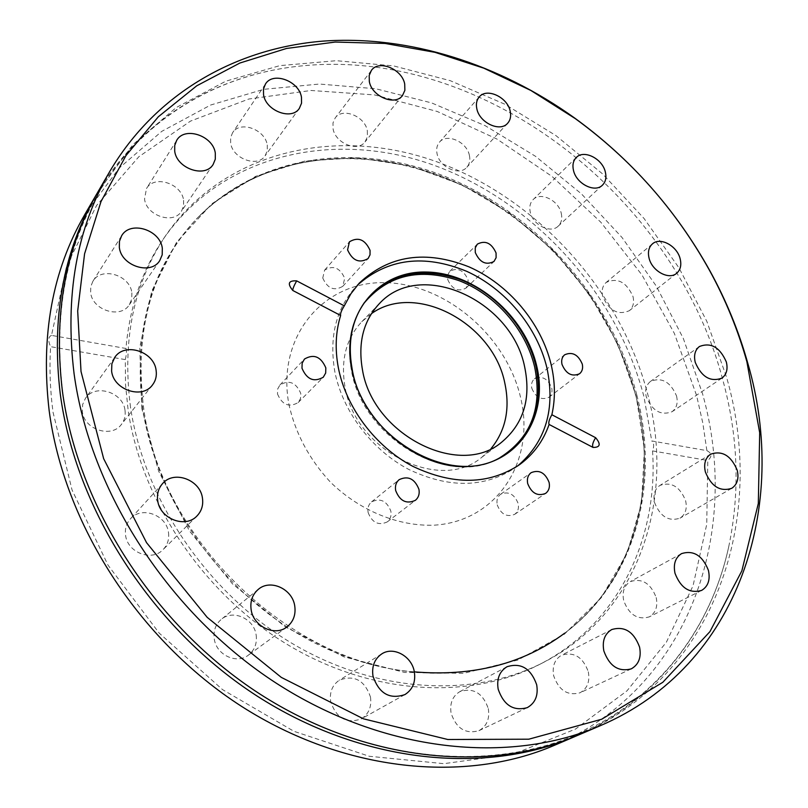 <?xml version="1.0" encoding="UTF-8"?>
<svg xmlns="http://www.w3.org/2000/svg" width="808" height="808" viewBox="0 0 808 808"><rect width="100%" height="100%" fill="white"/><g stroke="black" fill="none" stroke-linecap="round" stroke-linejoin="round"><path stroke-width="0.61" stroke-dasharray="4.04 3.03" d="M96.899 193.688C141.875 117.453 219.715 73.568 302.667 65.812C485.083 47.662 674.882 196.96 722.857 380.114C738.249 436.532 740.189 492.143 728.685 546.935C710.949 628.341 657.965 700.294 576.851 735.714M447.713 279.538C452.046 289.264 458.126 292.132 465.953 288.123L468.064 284.446L468.074 279.79C463.691 270.024 457.581 267.206 449.753 271.337L447.723 274.962L447.713 279.538M322.756 278.002C327.503 288.567 334.159 291.345 342.744 286.335L344.723 278.275C339.905 267.68 333.209 264.963 324.634 270.114L322.756 278.002M277.487 393.93C282.123 404.859 289.022 407.737 298.192 402.556L300.566 398.435L300.758 393.405C296.031 382.416 289.082 379.609 279.921 384.982L277.669 389.032L277.487 393.93M368.105 512.484C372.104 522.726 378.477 525.867 387.234 521.928C390.395 519.281 391.597 515.686 390.85 511.141C386.759 500.829 380.336 497.748 371.559 501.889C368.539 504.505 367.387 508.04 368.105 512.484M497.213 504.838C500.93 514.272 506.727 517.453 514.615 514.373C517.888 511.898 519.079 508.313 518.201 503.596C514.423 494.112 508.575 490.991 500.677 494.213C497.526 496.678 496.375 500.213 497.213 504.838M531.795 388.234C535.694 397.496 541.41 400.516 548.945 397.284C551.611 395.041 552.531 391.87 551.692 387.789C547.743 378.498 541.996 375.528 534.462 378.871C531.876 381.103 530.997 384.224 531.795 388.234M168.488 532.523C169.367 539.229 167.559 544.925 163.064 549.622C151.874 561.934 127.311 552.581 125.563 535.159C124.785 528.866 126.391 523.453 130.371 518.908C141.349 505.727 166.589 514.868 168.488 532.523M256.136 634.916C257.247 643.38 254.672 650.127 248.379 655.147C236.643 664.56 216.201 654.874 214.261 638.825C213.251 630.795 215.595 624.311 221.301 619.362C232.957 609.111 254.035 618.615 256.136 634.916M370.468 696.991C371.842 706.798 368.751 714.12 361.186 718.958C346.44 723.938 336.269 718.15 330.674 701.586C329.422 692.183 332.29 685.063 339.299 680.215C354.197 674.579 364.59 680.164 370.468 696.991M488.305 708.606C489.901 718.837 486.79 726.19 478.962 730.664C465.62 734.381 456.328 728.553 451.096 713.201C449.612 703.303 452.551 696.102 459.893 691.608C473.377 687.376 482.841 693.042 488.305 708.606M588.315 671.802C590.062 681.659 587.285 688.658 579.982 692.799C567.65 696.062 558.884 690.406 553.672 675.811C552.036 666.216 554.672 659.348 561.59 655.187C574.023 651.521 582.932 657.055 588.315 671.802M656.197 597.556C657.985 606.566 655.672 613.009 649.248 616.888C637.562 620.19 629.048 614.757 623.685 600.586C621.998 591.799 624.21 585.467 630.321 581.588C642.057 577.952 650.682 583.275 656.197 597.556M685.618 500.687C687.335 508.676 685.467 514.504 680.003 518.17C668.681 521.796 660.207 516.605 654.581 502.596C652.955 494.789 654.743 489.052 659.954 485.406C671.307 481.487 679.861 486.588 685.618 500.687M676.559 396.001C678.134 403 676.629 408.242 672.044 411.726C660.823 415.868 652.228 410.888 646.269 396.799C644.774 389.961 646.208 384.82 650.581 381.356C661.823 376.962 670.478 381.841 676.559 396.001M632.987 296.536C634.391 302.657 633.169 307.373 629.331 310.706C617.958 315.534 609.08 310.737 602.707 296.314C601.384 290.355 602.546 285.729 606.192 282.426C617.565 277.356 626.503 282.063 632.987 296.536M561.247 213.251C562.449 218.625 561.439 222.927 558.217 226.129C550.743 233.936 532.856 225.078 530.27 212.191C529.139 206.959 530.088 202.768 533.139 199.606C540.572 191.526 558.58 200.333 561.247 213.251M469.397 155.399C470.418 160.196 469.549 164.155 466.812 167.276C459.429 176.306 439.491 167.306 437.057 153.732C436.108 149.086 436.916 145.238 439.481 142.178C446.804 132.845 466.873 141.804 469.397 155.399M367.337 130.734L367.408 136.815L365.044 141.915C357.671 152.358 335.31 143.268 333.068 128.775L332.997 122.907L335.189 117.958C342.481 107.171 364.994 116.211 367.337 130.734M267.256 144.996L267.266 150.813L265.105 155.843C257.58 167.822 232.674 158.742 230.644 143.117L230.623 137.562L232.593 132.724C239.996 120.311 265.125 129.341 267.256 144.996M183.618 200.333L183.557 206.181L181.416 211.343C173.528 224.755 146.359 215.807 144.541 199L146.501 188.547C154.217 174.599 181.689 183.477 183.618 200.333M131.876 292.86L131.714 299.182L129.29 304.808C120.634 319.15 92.284 310.322 90.617 292.557L90.759 286.628L92.88 281.295C101.303 266.297 130.078 274.993 131.876 292.86M125.018 410.393C125.715 415.666 124.523 420.322 121.442 424.382C111.565 438.512 83.971 429.583 82.335 411.504L82.638 404.515L85.456 398.324C95.061 383.396 123.23 392.153 125.018 410.393M636.845 395.102C660.106 484.305 635.633 580.558 564.661 633.179L563.641 633.957C500.748 681.184 402.626 687.911 313.898 642.552C225.291 597.203 156.661 502.687 142.673 408.565C133.189 330.533 151.066 267.377 196.314 219.109C260.287 153.096 363.125 142.228 451.571 180.386C540.178 218.998 611.838 302.647 635.886 395.89C659.126 485.083 634.613 581.326 563.641 633.957C634.573 581.356 659.075 485.164 635.835 395.981C627.533 365.368 615.029 336.148 598.324 308.323C587.264 290.971 572.953 272.538 555.379 253.035C532.098 230.31 506.697 210.656 479.184 194.072C378.669 139.461 266.115 148.066 196.314 219.109L197.203 218.19C261.166 152.177 364.004 141.339 452.47 179.538C541.097 218.17 612.767 301.849 636.845 395.102M414.06 671.842C288.648 662.459 160.105 538.118 143.602 407.656C134.098 329.603 151.965 266.448 197.203 218.19M130.522 407.272C121.877 340.552 133.583 283.345 165.61 235.684C225.099 149.389 338.623 125.664 438.239 162.307C538.178 199.293 620.817 290.87 647.733 394.223C675.781 499.051 639.037 613.787 543.481 662.429C473.801 698.365 376.154 693.617 291.526 643.067C207.05 592.426 144.066 499.253 130.522 407.272M652.541 450.904C658.47 538.481 618.261 624.261 539.714 664.358C470.175 700.223 372.811 695.536 288.496 645.208C204.323 594.789 141.602 501.99 128.149 410.312L125.533 384.729L125.28 359.6L50.611 346.672C49.288 368.064 50.106 389.931 53.035 412.272L72.063 490.022L108.04 565.186L159.196 633.108L222.503 689.588L294.001 731.331L369.256 756.268L443.824 763.671L513.676 754.076L575.528 729.058L626.957 690.87L666.388 642.178L693.042 585.77L706.737 524.362L707.788 460.479C712.272 456.52 711.959 453.238 706.869 450.632L651.753 440.946C653.975 443.026 654.238 446.349 652.541 450.904L707.788 460.479M706.869 450.632L702.798 422.958L696.587 395.486L674.357 333.391L642.057 275.084L600.849 222.251L552.015 176.427L496.96 139.057L437.239 111.474L374.609 94.92L311.06 90.476L248.854 99.01L190.526 121.089L138.825 156.752L96.607 205.434L66.68 265.751L51.5 335.391L125.947 348.48C129.674 306.788 142.107 270.357 163.236 239.188C222.594 153.076 335.835 129.26 435.189 165.711C534.866 202.495 617.251 293.789 643.996 396.859L651.753 440.946M84.638 214.817L119.089 168.175L161.731 131.381L210.615 105.04L263.792 89.314L319.453 84.042L375.892 88.779L431.593 102.909L485.214 125.695L535.522 156.318L581.437 193.869L621.978 237.431L656.227 285.992L683.336 338.481L702.546 393.749C741.31 531.129 690.759 687.174 554.389 745.319M51.5 335.391C48.187 336.825 47.894 340.582 50.611 346.672M578.78 734.896C716.999 675.892 766.873 517.231 726.665 377.558L706.818 321.332L679.003 267.902L644.006 218.433L602.677 173.983L555.924 135.582L504.758 104.181L450.268 80.679L393.668 65.923L336.35 60.691L279.831 65.63L225.816 81.184L176.184 107.575L132.886 144.662L97.95 191.87M517.554 466.054L515.464 467.63C484.79 487.951 449.278 488.577 408.919 469.509C371.72 450.026 342.39 411.07 334.754 371.276C329.038 337.087 335.976 309.02 355.581 287.072L357.399 285.184M499.96 457.621L499.697 457.762C449.48 488.618 362.216 438.35 351.339 369.872C346.773 344.279 350.824 322.291 363.469 303.909L363.64 303.667M371.407 313.676L361.792 321.725C346.117 338.572 340.511 360.227 344.966 386.668C354.833 450.753 440.047 493.274 481.81 457.267L490.961 448.703M288.83 403.96C295.203 433.027 309.121 459.136 330.563 482.285C360.075 510.929 398.849 526.654 434.553 525.15C497.859 521.12 535.643 460.136 520.716 398.061C506.626 335.875 445.178 283.285 384.537 282.689C323.796 281.144 276.386 336.249 288.83 403.96M125.947 348.48C126.816 350.551 126.593 354.257 125.28 359.6M141.875 408.747L139.754 347.47L151.783 291.011L176.548 242.339L211.999 203.656L255.702 176.326L305.05 161.014L357.5 157.722L410.656 165.993L462.317 185.012L510.505 213.655L553.45 250.642L589.608 294.476L617.575 343.541L636.169 396.021L644.4 449.945L641.522 503.131L627.119 553.227L601.223 597.748L564.408 634.159L517.908 660.035L463.701 673.296L404.525 672.428L343.733 656.773L285.123 626.755L232.522 583.921L189.436 530.917L158.641 471.216L141.875 408.747M302.667 65.812C219.746 73.599 142.359 117.524 97.98 193.91C65.458 249.773 53.692 315.655 62.65 391.557C77.942 506.606 154.681 626.129 259.873 693.931C365.277 761.661 487.739 773.084 576.75 734.613C657.954 699.809 710.919 628.301 728.685 546.935M465.953 288.123L493.971 261.469M342.744 286.335L368.084 258.56M298.192 402.556L323.261 377.245M387.234 521.928L415.322 500.354M514.615 514.373L545.541 493.435M548.945 397.284L579.558 373.761M196.95 515.979L163.064 549.622M286.86 626.998L248.379 655.147M404.909 694.587L361.186 718.958M527.281 707.636L478.962 730.664M631.26 668.862L579.982 692.799M701.576 590.436L649.248 616.888M731.715 488.325L680.003 518.17M721.928 378.124L672.044 411.726M676.599 273.336L629.331 310.706M602.394 185.204L558.217 226.129M507.646 123.25L466.812 167.276M402.475 95.566L365.044 141.915M299.344 108.383L265.105 155.843M213.12 164.499L181.416 211.343M159.711 260.671L129.29 304.808M152.5 384.931L121.442 424.382M543.481 662.429L539.714 664.358M499.697 457.762L500.233 457.479M481.81 457.267L501.728 442.138M519.706 464.56L515.464 467.63M359.146 283.234L355.581 287.072M361.792 321.725L379.225 303.788M165.61 235.684L163.236 239.188M114.766 357.368L85.456 398.324M121.624 235.774L92.88 281.295M176.669 140.39L146.501 188.547M265.468 84.012L232.593 132.724M371.397 70.407L335.189 117.958M479.205 96.98L439.481 142.178M576.276 157.52L533.139 199.606M652.45 243.875L606.192 282.426M699.445 346.501L650.581 381.356M710.626 454.187L659.954 485.406M681.558 553.611L630.321 581.588M611.737 629.553L561.59 655.187M507.03 666.731L459.893 691.608M381.729 653.925L339.299 680.215M258.297 589.365L221.301 619.362M162.58 483.588L130.371 518.908M534.462 378.871L564.62 354.813M500.677 494.213L531.129 472.68M371.559 501.889L399.122 479.679M279.921 384.982L304.424 359.075M324.634 270.114L349.44 241.814M449.753 271.337L477.306 244.167"/><path stroke-width="1.21" d="M576.851 735.714L574.922 736.543C484.992 775.266 362.176 763.58 257.005 695.991C152.025 628.311 75.568 509.252 60.277 394.062C51.288 318.089 63.145 251.894 95.839 195.496L96.899 193.688M475.286 252.53C479.79 262.519 486.012 265.499 493.971 261.469L496.102 257.732L496.061 252.965C491.506 242.956 485.255 240.026 477.306 244.167L475.256 247.864L475.286 252.53M347.571 249.864C352.5 260.711 359.338 263.61 368.084 258.56L370.024 254.853L370.054 250.339C365.044 239.451 358.176 236.613 349.44 241.814L347.571 249.864M301.99 368.236C306.818 379.487 313.908 382.487 323.261 377.245L325.674 373.033L325.836 367.882C320.917 356.57 313.787 353.641 304.424 359.075L302.142 363.216L301.99 368.236M395.668 490.537C399.839 501.071 406.384 504.344 415.322 500.354C418.544 497.657 419.746 493.981 418.938 489.305C414.686 478.7 408.08 475.488 399.122 479.679C396.051 482.356 394.9 485.972 395.668 490.537M527.685 483.548C531.553 493.244 537.512 496.536 545.541 493.435C548.854 490.921 550.046 487.244 549.107 482.406C545.168 472.67 539.168 469.428 531.129 472.68C527.927 475.175 526.786 478.801 527.685 483.548M561.994 364.378C566.044 373.872 571.902 377.003 579.558 373.761C582.255 371.478 583.164 368.256 582.275 364.075C578.164 354.54 572.276 351.45 564.62 354.813C562.014 357.075 561.136 360.267 561.994 364.378M202.454 498.172C203.434 505.182 201.596 511.121 196.95 515.979C185.386 528.725 159.661 518.726 157.701 500.506C156.833 493.93 158.459 488.295 162.58 483.588C173.942 469.943 200.323 479.74 202.454 498.172M294.738 605.919C295.981 614.777 293.354 621.807 286.86 626.998C274.71 636.755 253.308 626.452 251.137 609.656C250.015 601.253 252.399 594.486 258.297 589.365C270.347 578.75 292.395 588.87 294.738 605.919M414.312 671.69C415.857 681.952 412.716 689.577 404.909 694.587C389.638 699.698 379.002 693.567 373.003 676.205C371.599 666.368 374.508 658.934 381.729 653.925C393.415 646.077 411.747 656.146 414.312 671.69M536.663 684.679C538.451 695.375 535.32 703.031 527.281 707.636C513.494 711.424 503.788 705.283 498.183 689.214C496.516 678.861 499.465 671.367 507.03 666.731C520.938 662.419 530.816 668.398 536.663 684.679M639.562 647.057C641.512 657.338 638.734 664.6 631.26 668.862C618.564 672.175 609.424 666.206 603.849 650.965C602.021 640.966 604.657 633.825 611.737 629.553C624.523 625.826 633.795 631.664 639.562 647.057M708.434 570.418C710.414 579.79 708.121 586.457 701.576 590.436C689.588 593.769 680.74 588.052 675.003 573.286C673.145 564.146 675.326 557.591 681.558 553.611C693.587 549.945 702.546 555.54 708.434 570.418M737.219 470.266C739.108 478.558 737.27 484.578 731.715 488.325C720.13 491.971 711.353 486.507 705.364 471.933C703.566 463.832 705.323 457.914 710.626 454.187C722.231 450.258 731.089 455.611 737.219 470.266M726.321 361.934C728.048 369.175 726.584 374.579 721.928 378.124C710.474 382.275 701.576 377.033 695.254 362.398C693.607 355.318 695.011 350.016 699.445 346.501C710.919 342.087 719.878 347.238 726.321 361.934M680.144 258.772C681.669 265.095 680.487 269.943 676.599 273.336C668.822 280.245 651.995 271.023 649.066 258.146C647.622 251.975 648.753 247.218 652.45 243.875C660.197 236.694 677.124 245.864 680.144 258.772M605.333 171.973C606.646 177.538 605.667 181.941 602.394 185.204C594.819 193.132 576.316 183.759 573.488 170.438C572.256 165.034 573.185 160.731 576.276 157.52C583.81 149.308 602.415 158.641 605.333 171.973M510.161 111.05C511.262 116.009 510.424 120.079 507.646 123.25C500.162 132.431 479.518 122.867 476.851 108.848C475.811 104.05 476.599 100.091 479.205 96.98C486.628 87.496 507.394 97.021 510.161 111.05M404.717 84.072L404.869 90.345L402.475 95.566C394.981 106.212 371.801 96.495 369.327 81.517L369.195 75.467L371.397 70.407C378.821 59.398 402.142 69.084 404.717 84.072M301.465 97.223L301.536 103.222L299.344 108.383C291.688 120.634 265.792 110.878 263.549 94.708L263.479 88.971L265.468 84.012C273.023 71.326 299.111 81.032 301.465 97.223M215.312 153.146L215.302 159.186L213.12 164.499C205.04 178.275 176.74 168.619 174.71 151.187L174.72 145.46L176.669 140.39C184.567 126.078 213.161 135.673 215.312 153.146M162.317 248.309L162.196 254.863L159.711 260.671C150.833 275.447 121.22 265.913 119.342 247.44L119.453 241.279L121.624 235.774C130.28 220.321 160.307 229.745 162.317 248.309M156.116 370.397C156.893 375.892 155.692 380.74 152.5 384.931C142.319 399.536 113.453 389.911 111.605 371.054L111.878 363.782L114.766 357.368C124.684 341.935 154.116 351.389 156.116 370.397M564.661 633.179C523.21 663.923 473.013 676.801 414.06 671.842M81.022 371.508L77.689 310.999L84.577 253.803L101.01 201.556L125.987 155.55L158.338 116.766L196.738 85.81L239.895 63.024L286.486 48.47L335.28 42.046L385.113 43.46L434.946 52.328L483.81 68.175L530.846 90.456L575.266 118.604C631.048 159.216 675.72 209.666 709.283 269.953C725.453 299.364 737.987 329.916 746.865 361.631L759.692 432.734L758.318 503.455L741.865 570.842L709.939 631.634L662.812 682.295L601.667 719.241L528.826 739.189L447.844 739.512L363.459 718.827L281.285 677.377L207.171 617.332L146.541 542.653L103.656 458.691L81.022 371.508M74.084 373.761C64.66 296.172 76.528 228.785 109.686 171.619C156.176 92.688 236.673 48.086 322.776 41.137C409.292 34.885 499.546 64.287 574.538 117.938C630.866 158.934 675.973 209.878 709.858 270.751C726.19 300.455 738.845 331.32 747.814 363.348C789.325 505.02 740.108 665.964 600.304 725.695C509.161 764.954 383.911 752.692 276.225 683.164C168.721 613.555 90.092 491.405 74.084 373.761M574.922 736.543L554.389 745.319C465.479 783.598 344.642 772.367 241.511 706.333C138.572 640.188 63.872 523.635 49.136 410.444C40.501 335.785 52.338 270.569 84.638 214.817L95.839 195.496M109.686 171.619L97.95 191.87C65.175 248.389 53.328 314.756 62.378 390.981C77.78 506.545 154.56 626.069 259.924 694.042C365.479 761.924 488.658 773.7 578.78 734.896L600.304 725.695M357.399 285.184C387.618 258.52 423.988 253.874 466.519 271.246C505.394 288.779 537.118 326.866 546.915 367.903C555.601 409.02 545.814 441.744 517.554 466.054M363.64 303.667C387.577 274.983 419.453 267.347 459.277 280.74C495.456 294.647 525.806 329.381 534.664 367.014C542.693 407.646 531.129 437.845 499.96 457.621M362.439 369.7C372.761 434.916 459.56 478.558 501.728 442.138C523.523 423.816 531.179 398.819 524.705 367.175C511.908 300.293 420.16 258.388 379.225 303.788C363.388 320.816 357.793 342.784 362.439 369.7M490.961 448.703C505.616 430.725 510.252 408.949 504.869 383.376C493.334 323.362 415.736 281.507 371.407 313.676M344.289 305.848L350.864 293.809L359.146 283.234C389.032 255.187 425.654 249.743 469.034 266.882C508.636 284.244 541.148 322.867 551.127 364.529C555.207 381.911 555.46 398.647 551.874 414.746C549.208 419.463 548.289 422.695 549.097 424.452C543.299 441.006 533.502 454.369 519.706 464.56C488.971 484.921 453.349 485.517 412.837 466.347C375.498 446.753 346.036 407.626 338.33 367.691C334.855 349.076 335.623 331.674 340.643 315.484C340.128 313.847 341.34 310.636 344.289 305.848L296.677 280.871C288.426 280.416 287.143 283.618 292.829 290.496L340.643 315.484M595.648 437.714C601.091 444.249 600.223 447.481 593.052 447.43C591.951 445.541 592.82 442.299 595.648 437.714L551.874 414.746M549.097 424.452L593.052 447.43M351.652 368.771C340.936 314.918 377.599 270.69 426.311 272.033C474.922 272.619 525.099 315.665 536.694 365.953C548.975 416.181 518.564 464.277 468.226 466.509C418.059 469.559 361.62 422.645 351.652 368.771M352.076 368.801C347.541 343.178 351.601 321.18 364.256 302.788C388.183 273.882 420.16 266.135 460.166 279.528C496.506 293.456 527.028 328.321 535.936 366.125C544.016 407.01 532.341 437.34 500.909 457.116C450.571 488.052 363.024 437.613 352.106 368.933M292.829 290.496C292.627 289.001 293.91 285.8 296.677 280.871M575.266 118.604L574.538 117.938M709.283 269.953L709.858 270.751M363.812 303.424L364.256 302.788C351.601 321.16 347.551 343.188 352.126 368.852C363.034 437.582 450.723 488.032 500.909 457.116L500.233 457.479"/></g></svg>
